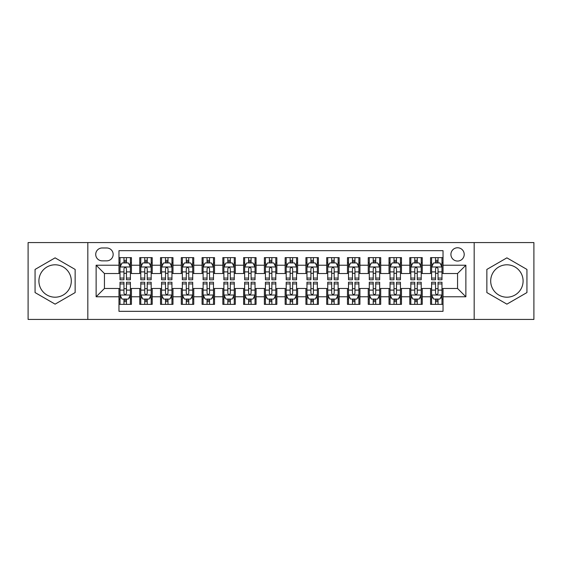 <?xml version="1.0" encoding="UTF-8"?>
<svg xmlns="http://www.w3.org/2000/svg" width="562" height="562" viewBox="0 0 562 562"><rect width="100%" height="100%" fill="white"/><g stroke="black" fill="none" stroke-linecap="round" stroke-linejoin="round"><path stroke-width="0.84" d="M506.896 264.8A16.2 16.2 0 0 0 490.696 281A16.2 16.2 0 0 0 506.896 297.2A16.2 16.2 0 0 0 523.096 281A16.2 16.2 0 0 0 506.896 264.8M457.559 247.765A6.646 6.646 0 0 0 450.914 254.41A6.646 6.646 0 0 0 457.559 261.056A6.646 6.646 0 0 0 464.212 254.41A6.646 6.646 0 0 0 457.559 247.765M55.104 297.2A16.2 16.2 0 0 1 38.904 281A16.2 16.2 0 0 1 55.104 264.8A16.2 16.2 0 0 1 71.304 281A16.2 16.2 0 0 1 55.104 297.2M474.18 319.427L533.9 319.427L533.9 242.573L474.18 242.573L474.18 319.427L87.82 319.427L87.82 242.573L28.1 242.573L28.1 319.427L87.82 319.427M443.025 257.635L430.562 257.635L430.562 265.215L422.252 265.215L422.252 273.525L430.562 273.525L430.562 265.215M422.252 265.215L422.252 257.635L409.789 257.635L409.789 265.215L401.479 265.215L401.479 273.525L409.789 273.525L409.789 265.215M401.479 265.215L401.479 257.635L389.016 257.635L389.016 265.215L380.706 265.215L380.706 273.525L389.016 273.525L389.016 265.215M380.706 265.215L380.706 257.635L368.243 257.635L368.243 265.215L359.933 265.215L359.933 273.525L368.243 273.525L368.243 265.215M359.933 265.215L359.933 257.635L347.471 257.635L347.471 265.215L339.16 265.215L339.16 273.525L347.471 273.525L347.471 265.215M339.16 265.215L339.16 257.635L326.698 257.635L326.698 265.215L318.387 265.215L318.387 273.525L326.698 273.525L326.698 265.215M318.387 265.215L318.387 257.635L305.925 257.635L305.925 265.215L297.621 265.215L297.621 273.525L305.925 273.525L305.925 265.215M297.621 265.215L297.621 257.635L285.152 257.635L285.152 265.215L276.848 265.215L276.848 273.525L285.152 273.525L285.152 265.215M276.848 265.215L276.848 257.635L264.379 257.635L264.379 265.215L256.075 265.215L256.075 273.525L264.379 273.525L264.379 265.215M256.075 265.215L256.075 257.635L243.613 257.635L243.613 265.215L235.302 265.215L235.302 273.525L243.613 273.525L243.613 265.215M235.302 265.215L235.302 257.635L222.84 257.635L222.84 265.215L214.529 265.215L214.529 273.525L222.84 273.525L222.84 265.215M214.529 265.215L214.529 257.635L202.067 257.635L202.067 265.215L193.757 265.215L193.757 273.525L202.067 273.525L202.067 265.215M193.757 265.215L193.757 257.635L181.294 257.635L181.294 265.215L172.984 265.215L172.984 273.525L181.294 273.525L181.294 265.215M172.984 265.215L172.984 257.635L160.521 257.635L160.521 265.215L152.211 265.215L152.211 273.525L160.521 273.525L160.521 265.215M152.211 265.215L152.211 257.635L139.748 257.635L139.748 273.525L131.438 273.525L131.438 257.635L118.975 257.635M118.975 304.365L131.438 304.365L131.438 288.475L139.748 288.475L139.748 304.365L152.211 304.365L152.211 288.475L160.521 288.475L160.521 296.785L152.211 296.785M160.521 296.785L160.521 304.365L172.984 304.365L172.984 288.475L181.294 288.475L181.294 296.785L172.984 296.785M181.294 296.785L181.294 304.365L193.757 304.365L193.757 288.475L202.067 288.475L202.067 296.785L193.757 296.785M202.067 296.785L202.067 304.365L214.529 304.365L214.529 288.475L222.84 288.475L222.84 296.785L214.529 296.785M222.84 296.785L222.84 304.365L235.302 304.365L235.302 288.475L243.613 288.475L243.613 296.785L235.302 296.785M243.613 296.785L243.613 304.365L256.075 304.365L256.075 288.475L264.379 288.475L264.379 296.785L256.075 296.785M264.379 296.785L264.379 304.365L276.848 304.365L276.848 288.475L285.152 288.475L285.152 296.785L276.848 296.785M285.152 296.785L285.152 304.365L297.621 304.365L297.621 288.475L305.925 288.475L305.925 296.785L297.621 296.785M305.925 296.785L305.925 304.365L318.387 304.365L318.387 288.475L326.698 288.475L326.698 296.785L318.387 296.785M326.698 296.785L326.698 304.365L339.16 304.365L339.16 288.475L347.471 288.475L347.471 296.785L339.16 296.785M347.471 296.785L347.471 304.365L359.933 304.365L359.933 288.475L368.243 288.475L368.243 296.785L359.933 296.785M368.243 296.785L368.243 304.365L380.706 304.365L380.706 288.475L389.016 288.475L389.016 296.785L380.706 296.785M389.016 296.785L389.016 304.365L401.479 304.365L401.479 288.475L409.789 288.475L409.789 296.785L401.479 296.785M409.789 296.785L409.789 304.365L422.252 304.365L422.252 288.475L430.562 288.475L430.562 296.785L422.252 296.785M102.151 260.852L106.724 260.852A6.442 6.442 0 0 0 113.159 254.41A6.442 6.442 0 0 0 106.724 247.975L102.151 247.975A6.442 6.442 0 0 0 95.716 254.41A6.442 6.442 0 0 0 102.151 260.852M474.18 242.573L87.82 242.573M443.025 265.215L443.025 250.673L118.975 250.673L118.975 273.525L104.441 273.525L104.441 288.475L118.975 288.475L118.975 311.327L443.025 311.327L443.025 288.475L457.559 288.475L457.559 273.525L443.025 273.525L443.025 265.215L465.87 265.215L465.87 296.785L443.025 296.785M118.975 296.785L96.13 296.785L96.13 265.215L118.975 265.215M430.562 296.785L430.562 304.365L443.025 304.365M118.975 262.826L120.015 262.826M123.963 262.826L126.457 262.826M130.405 262.826L131.438 262.826M118.975 273.315L120.015 273.315M123.963 273.315L126.457 273.315M130.405 273.315L131.438 273.315M118.975 288.685L120.015 288.685M123.963 288.685L126.457 288.685M130.405 288.685L131.438 288.685M118.975 299.174L120.015 299.174M123.963 299.174L126.457 299.174M130.405 299.174L131.438 299.174M139.748 273.315L140.788 273.315M144.736 273.315L147.23 273.315M151.178 273.315L152.211 273.315M139.748 262.826L140.788 262.826M144.736 262.826L147.23 262.826M151.178 262.826L152.211 262.826M139.748 288.685L140.788 288.685M144.736 288.685L147.23 288.685M151.178 288.685L152.211 288.685M139.748 299.174L140.788 299.174M144.736 299.174L147.23 299.174M151.178 299.174L152.211 299.174M160.521 288.685L161.561 288.685M165.509 288.685L168.003 288.685M171.944 288.685L172.984 288.685M160.521 299.174L161.561 299.174M165.509 299.174L168.003 299.174M171.944 299.174L172.984 299.174M160.521 262.826L161.561 262.826M165.509 262.826L168.003 262.826M171.944 262.826L172.984 262.826M160.521 273.315L161.561 273.315M165.509 273.315L168.003 273.315M171.944 273.315L172.984 273.315M181.294 288.685L182.334 288.685M186.282 288.685L188.769 288.685M192.717 288.685L193.757 288.685M181.294 299.174L182.334 299.174M186.282 299.174L188.769 299.174M192.717 299.174L193.757 299.174M181.294 262.826L182.334 262.826M186.282 262.826L188.769 262.826M192.717 262.826L193.757 262.826M181.294 273.315L182.334 273.315M186.282 273.315L188.769 273.315M192.717 273.315L193.757 273.315M202.067 288.685L203.107 288.685M207.055 288.685L209.542 288.685M213.49 288.685L214.529 288.685M202.067 299.174L203.107 299.174M207.055 299.174L209.542 299.174M213.49 299.174L214.529 299.174M202.067 262.826L203.107 262.826M207.055 262.826L209.542 262.826M213.49 262.826L214.529 262.826M202.067 273.315L203.107 273.315M207.055 273.315L209.542 273.315M213.49 273.315L214.529 273.315M222.84 288.685L223.88 288.685M227.821 288.685L230.315 288.685M234.263 288.685L235.302 288.685M222.84 299.174L223.88 299.174M227.821 299.174L230.315 299.174M234.263 299.174L235.302 299.174M222.84 262.826L223.88 262.826M227.821 262.826L230.315 262.826M234.263 262.826L235.302 262.826M222.84 273.315L223.88 273.315M227.821 273.315L230.315 273.315M234.263 273.315L235.302 273.315M243.613 288.685L244.646 288.685M248.594 288.685L251.088 288.685M255.036 288.685L256.075 288.685M243.613 299.174L244.646 299.174M248.594 299.174L251.088 299.174M255.036 299.174L256.075 299.174M243.613 262.826L244.646 262.826M248.594 262.826L251.088 262.826M255.036 262.826L256.075 262.826M243.613 273.315L244.646 273.315M248.594 273.315L251.088 273.315M255.036 273.315L256.075 273.315M264.379 288.685L265.419 288.685M269.367 288.685L271.86 288.685M275.809 288.685L276.848 288.685M264.379 299.174L265.419 299.174M269.367 299.174L271.86 299.174M275.809 299.174L276.848 299.174M264.379 262.826L265.419 262.826M269.367 262.826L271.86 262.826M275.809 262.826L276.848 262.826M264.379 273.315L265.419 273.315M269.367 273.315L271.86 273.315M275.809 273.315L276.848 273.315M285.152 288.685L286.191 288.685M290.14 288.685L292.633 288.685M296.581 288.685L297.621 288.685M285.152 299.174L286.191 299.174M290.14 299.174L292.633 299.174M296.581 299.174L297.621 299.174M285.152 262.826L286.191 262.826M290.14 262.826L292.633 262.826M296.581 262.826L297.621 262.826M285.152 273.315L286.191 273.315M290.14 273.315L292.633 273.315M296.581 273.315L297.621 273.315M305.925 288.685L306.964 288.685M310.912 288.685L313.406 288.685M317.354 288.685L318.387 288.685M305.925 299.174L306.964 299.174M310.912 299.174L313.406 299.174M317.354 299.174L318.387 299.174M305.925 262.826L306.964 262.826M310.912 262.826L313.406 262.826M317.354 262.826L318.387 262.826M305.925 273.315L306.964 273.315M310.912 273.315L313.406 273.315M317.354 273.315L318.387 273.315M326.698 288.685L327.737 288.685M331.685 288.685L334.179 288.685M338.12 288.685L339.16 288.685M326.698 299.174L327.737 299.174M331.685 299.174L334.179 299.174M338.12 299.174L339.16 299.174M326.698 262.826L327.737 262.826M331.685 262.826L334.179 262.826M338.12 262.826L339.16 262.826M326.698 273.315L327.737 273.315M331.685 273.315L334.179 273.315M338.12 273.315L339.16 273.315M347.471 288.685L348.51 288.685M352.458 288.685L354.945 288.685M358.893 288.685L359.933 288.685M347.471 299.174L348.51 299.174M352.458 299.174L354.945 299.174M358.893 299.174L359.933 299.174M347.471 262.826L348.51 262.826M352.458 262.826L354.945 262.826M358.893 262.826L359.933 262.826M347.471 273.315L348.51 273.315M352.458 273.315L354.945 273.315M358.893 273.315L359.933 273.315M368.243 288.685L369.283 288.685M373.231 288.685L375.718 288.685M379.666 288.685L380.706 288.685M368.243 299.174L369.283 299.174M373.231 299.174L375.718 299.174M379.666 299.174L380.706 299.174M368.243 262.826L369.283 262.826M373.231 262.826L375.718 262.826M379.666 262.826L380.706 262.826M368.243 273.315L369.283 273.315M373.231 273.315L375.718 273.315M379.666 273.315L380.706 273.315M389.016 288.685L390.056 288.685M393.997 288.685L396.491 288.685M400.439 288.685L401.479 288.685M389.016 299.174L390.056 299.174M393.997 299.174L396.491 299.174M400.439 299.174L401.479 299.174M389.016 262.826L390.056 262.826M393.997 262.826L396.491 262.826M400.439 262.826L401.479 262.826M389.016 273.315L390.056 273.315M393.997 273.315L396.491 273.315M400.439 273.315L401.479 273.315M409.789 288.685L410.822 288.685M414.77 288.685L417.264 288.685M421.212 288.685L422.252 288.685M409.789 299.174L410.822 299.174M414.77 299.174L417.264 299.174M421.212 299.174L422.252 299.174M409.789 262.826L410.822 262.826M414.77 262.826L417.264 262.826M421.212 262.826L422.252 262.826M409.789 273.315L410.822 273.315M414.77 273.315L417.264 273.315M421.212 273.315L422.252 273.315M430.562 288.685L431.595 288.685M435.543 288.685L438.037 288.685M441.985 288.685L443.025 288.685M430.562 299.174L431.595 299.174M435.543 299.174L438.037 299.174M441.985 299.174L443.025 299.174M430.562 262.826L431.595 262.826M435.543 262.826L438.037 262.826M441.985 262.826L443.025 262.826M430.562 273.315L431.595 273.315M435.543 273.315L438.037 273.315M441.985 273.315L443.025 273.315M104.441 273.525L96.13 265.215M104.441 288.475L96.13 296.785M465.87 265.215L457.559 273.525M465.87 296.785L457.559 288.475M55.104 304.147L75.146 292.57L75.146 269.43L55.104 257.853L35.062 269.43L35.062 292.57L55.104 304.147M526.938 269.43L506.896 257.853L486.854 269.43L486.854 292.57L506.896 304.147L526.938 292.57L526.938 269.43M126.457 260.332L123.963 260.332M130.405 278.064L126.457 278.064L126.457 279.757L130.405 279.757L130.405 267.083L128.326 262.932L122.095 262.932L120.015 267.083L120.015 279.757L123.963 279.757L123.963 278.064L120.015 278.064M120.015 267.083L120.015 257.635M130.405 267.083L130.405 257.635M123.963 262.932L123.963 257.635M126.457 257.635L126.457 262.932M126.457 278.064L126.457 268.643C125.628 267.041 124.792 267.041 123.963 268.643L123.963 278.064M123.963 301.668L126.457 301.668M120.015 283.936L123.963 283.936L123.963 282.243L120.015 282.243L120.015 294.917L122.095 299.068L128.326 299.068L130.405 294.917L130.405 282.243L126.457 282.243L126.457 283.936L130.405 283.936M130.405 294.917L130.405 304.365M120.015 294.917L120.015 304.365M126.457 299.068L126.457 304.365M123.963 304.365L123.963 299.068M123.963 283.936L123.963 293.357C124.792 294.959 125.621 294.959 126.457 293.357L126.457 283.936M147.23 260.332L144.736 260.332M151.178 278.064L147.23 278.064L147.23 279.757L151.178 279.757L151.178 267.083L149.099 262.932L142.867 262.932L140.788 267.083L140.788 279.757L144.736 279.757L144.736 278.064L140.788 278.064M140.788 267.083L140.788 257.635M151.178 267.083L151.178 257.635M144.736 262.932L144.736 257.635M147.23 257.635L147.23 262.932M147.23 278.064L147.23 268.643C146.401 267.041 145.565 267.041 144.736 268.643L144.736 278.064M168.003 260.332L165.509 260.332M171.944 278.064L168.003 278.064L168.003 279.757L171.944 279.757L171.944 267.083L169.872 262.932L163.64 262.932L161.561 267.083L161.561 279.757L165.509 279.757L165.509 278.064L161.561 278.064M161.561 267.083L161.561 257.635M171.944 267.083L171.944 257.635M165.509 262.932L165.509 257.635M168.003 257.635L168.003 262.932M168.003 278.064L168.003 268.643C167.167 267.041 166.338 267.041 165.509 268.643L165.509 278.064M188.769 260.332L186.282 260.332M192.717 278.064L188.769 278.064L188.769 279.757L192.717 279.757L192.717 267.083L190.644 262.932L184.413 262.932L182.334 267.083L182.334 279.757L186.282 279.757L186.282 278.064L182.334 278.064M182.334 267.083L182.334 257.635M192.717 267.083L192.717 257.635M186.282 262.932L186.282 257.635M188.769 257.635L188.769 262.932M188.769 278.064L188.769 268.643C187.94 267.041 187.111 267.041 186.282 268.643L186.282 278.064M209.542 260.332L207.055 260.332M213.49 278.064L209.542 278.064L209.542 279.757L213.49 279.757L213.49 267.083L211.41 262.932L205.179 262.932L203.107 267.083L203.107 279.757L207.055 279.757L207.055 278.064L203.107 278.064M203.107 267.083L203.107 257.635M213.49 267.083L213.49 257.635M207.055 262.932L207.055 257.635M209.542 257.635L209.542 262.932M209.542 278.064L209.542 268.643C208.713 267.041 207.884 267.041 207.055 268.643L207.055 278.064M144.736 301.668L147.23 301.668M140.788 283.936L144.736 283.936L144.736 282.243L140.788 282.243L140.788 294.917L142.867 299.068L149.099 299.068L151.178 294.917L151.178 282.243L147.23 282.243L147.23 283.936L151.178 283.936M151.178 294.917L151.178 304.365M140.788 294.917L140.788 304.365M147.23 299.068L147.23 304.365M144.736 304.365L144.736 299.068M144.736 283.936L144.736 293.357C145.565 294.959 146.394 294.959 147.23 293.357L147.23 283.936M165.509 301.668L168.003 301.668M161.561 283.936L165.509 283.936L165.509 282.243L161.561 282.243L161.561 294.917L163.64 299.068L169.872 299.068L171.944 294.917L171.944 282.243L168.003 282.243L168.003 283.936L171.944 283.936M171.944 294.917L171.944 304.365M161.561 294.917L161.561 304.365M168.003 299.068L168.003 304.365M165.509 304.365L165.509 299.068M165.509 283.936L165.509 293.357C166.338 294.959 167.167 294.959 168.003 293.357L168.003 283.936M186.282 301.668L188.769 301.668M182.334 283.936L186.282 283.936L186.282 282.243L182.334 282.243L182.334 294.917L184.413 299.068L190.644 299.068L192.717 294.917L192.717 282.243L188.769 282.243L188.769 283.936L192.717 283.936M192.717 294.917L192.717 304.365M182.334 294.917L182.334 304.365M188.769 299.068L188.769 304.365M186.282 304.365L186.282 299.068M186.282 283.936L186.282 293.357C187.111 294.959 187.94 294.959 188.769 293.357L188.769 283.936M207.055 301.668L209.542 301.668M203.107 283.936L207.055 283.936L207.055 282.243L203.107 282.243L203.107 294.917L205.179 299.068L211.41 299.068L213.49 294.917L213.49 282.243L209.542 282.243L209.542 283.936L213.49 283.936M213.49 294.917L213.49 304.365M203.107 294.917L203.107 304.365M209.542 299.068L209.542 304.365M207.055 304.365L207.055 299.068M207.055 283.936L207.055 293.357C207.884 294.959 208.713 294.959 209.542 293.357L209.542 283.936M230.315 260.332L227.821 260.332M234.263 278.064L230.315 278.064L230.315 279.757L234.263 279.757L234.263 267.083L232.183 262.932L225.952 262.932L223.88 267.083L223.88 279.757L227.821 279.757L227.821 278.064L223.88 278.064M223.88 267.083L223.88 257.635M234.263 267.083L234.263 257.635M227.821 262.932L227.821 257.635M230.315 257.635L230.315 262.932M230.315 278.064L230.315 268.643C229.486 267.041 228.657 267.041 227.821 268.643L227.821 278.064M227.821 301.668L230.315 301.668M223.88 283.936L227.821 283.936L227.821 282.243L223.88 282.243L223.88 294.917L225.952 299.068L232.183 299.068L234.263 294.917L234.263 282.243L230.315 282.243L230.315 283.936L234.263 283.936M234.263 294.917L234.263 304.365M223.88 294.917L223.88 304.365M230.315 299.068L230.315 304.365M227.821 304.365L227.821 299.068M227.821 283.936L227.821 293.357C228.657 294.959 229.486 294.959 230.315 293.357L230.315 283.936M251.088 260.332L248.594 260.332M255.036 278.064L251.088 278.064L251.088 279.757L255.036 279.757L255.036 267.083L252.956 262.932L246.725 262.932L244.646 267.083L244.646 279.757L248.594 279.757L248.594 278.064L244.646 278.064M244.646 267.083L244.646 257.635M255.036 267.083L255.036 257.635M248.594 262.932L248.594 257.635M251.088 257.635L251.088 262.932M251.088 278.064L251.088 268.643C250.259 267.041 249.43 267.041 248.594 268.643L248.594 278.064M248.594 301.668L251.088 301.668M244.646 283.936L248.594 283.936L248.594 282.243L244.646 282.243L244.646 294.917L246.725 299.068L252.956 299.068L255.036 294.917L255.036 282.243L251.088 282.243L251.088 283.936L255.036 283.936M255.036 294.917L255.036 304.365M244.646 294.917L244.646 304.365M251.088 299.068L251.088 304.365M248.594 304.365L248.594 299.068M248.594 283.936L248.594 293.357C249.423 294.959 250.259 294.959 251.088 293.357L251.088 283.936M271.86 260.332L269.367 260.332M275.809 278.064L271.86 278.064L271.86 279.757L275.809 279.757L275.809 267.083L273.729 262.932L267.498 262.932L265.419 267.083L265.419 279.757L269.367 279.757L269.367 278.064L265.419 278.064M265.419 267.083L265.419 257.635M275.809 267.083L275.809 257.635M269.367 262.932L269.367 257.635M271.86 257.635L271.86 262.932M271.86 278.064L271.86 268.643C271.032 267.041 270.203 267.041 269.367 268.643L269.367 278.064M269.367 301.668L271.86 301.668M265.419 283.936L269.367 283.936L269.367 282.243L265.419 282.243L265.419 294.917L267.498 299.068L273.729 299.068L275.809 294.917L275.809 282.243L271.86 282.243L271.86 283.936L275.809 283.936M275.809 294.917L275.809 304.365M265.419 294.917L265.419 304.365M271.86 299.068L271.86 304.365M269.367 304.365L269.367 299.068M269.367 283.936L269.367 293.357C270.196 294.959 271.032 294.959 271.86 293.357L271.86 283.936M292.633 260.332L290.14 260.332M296.581 278.064L292.633 278.064L292.633 279.757L296.581 279.757L296.581 267.083L294.502 262.932L288.271 262.932L286.191 267.083L286.191 279.757L290.14 279.757L290.14 278.064L286.191 278.064M286.191 267.083L286.191 257.635M296.581 267.083L296.581 257.635M290.14 262.932L290.14 257.635M292.633 257.635L292.633 262.932M292.633 278.064L292.633 268.643C291.804 267.041 290.968 267.041 290.14 268.643L290.14 278.064M290.14 301.668L292.633 301.668M286.191 283.936L290.14 283.936L290.14 282.243L286.191 282.243L286.191 294.917L288.271 299.068L294.502 299.068L296.581 294.917L296.581 282.243L292.633 282.243L292.633 283.936L296.581 283.936M296.581 294.917L296.581 304.365M286.191 294.917L286.191 304.365M292.633 299.068L292.633 304.365M290.14 304.365L290.14 299.068M290.14 283.936L290.14 293.357C290.968 294.959 291.797 294.959 292.633 293.357L292.633 283.936M313.406 260.332L310.912 260.332M317.354 278.064L313.406 278.064L313.406 279.757L317.354 279.757L317.354 267.083L315.275 262.932L309.044 262.932L306.964 267.083L306.964 279.757L310.912 279.757L310.912 278.064L306.964 278.064M306.964 267.083L306.964 257.635M317.354 267.083L317.354 257.635M310.912 262.932L310.912 257.635M313.406 257.635L313.406 262.932M313.406 278.064L313.406 268.643C312.577 267.041 311.741 267.041 310.912 268.643L310.912 278.064M310.912 301.668L313.406 301.668M306.964 283.936L310.912 283.936L310.912 282.243L306.964 282.243L306.964 294.917L309.044 299.068L315.275 299.068L317.354 294.917L317.354 282.243L313.406 282.243L313.406 283.936L317.354 283.936M317.354 294.917L317.354 304.365M306.964 294.917L306.964 304.365M313.406 299.068L313.406 304.365M310.912 304.365L310.912 299.068M310.912 283.936L310.912 293.357C311.741 294.959 312.57 294.959 313.406 293.357L313.406 283.936M334.179 260.332L331.685 260.332M338.12 278.064L334.179 278.064L334.179 279.757L338.12 279.757L338.12 267.083L336.048 262.932L329.817 262.932L327.737 267.083L327.737 279.757L331.685 279.757L331.685 278.064L327.737 278.064M327.737 267.083L327.737 257.635M338.12 267.083L338.12 257.635M331.685 262.932L331.685 257.635M334.179 257.635L334.179 262.932M334.179 278.064L334.179 268.643C333.343 267.041 332.514 267.041 331.685 268.643L331.685 278.064M331.685 301.668L334.179 301.668M327.737 283.936L331.685 283.936L331.685 282.243L327.737 282.243L327.737 294.917L329.817 299.068L336.048 299.068L338.12 294.917L338.12 282.243L334.179 282.243L334.179 283.936L338.12 283.936M338.12 294.917L338.12 304.365M327.737 294.917L327.737 304.365M334.179 299.068L334.179 304.365M331.685 304.365L331.685 299.068M331.685 283.936L331.685 293.357C332.514 294.959 333.343 294.959 334.179 293.357L334.179 283.936M354.945 260.332L352.458 260.332M358.893 278.064L354.945 278.064L354.945 279.757L358.893 279.757L358.893 267.083L356.821 262.932L350.59 262.932L348.51 267.083L348.51 279.757L352.458 279.757L352.458 278.064L348.51 278.064M348.51 267.083L348.51 257.635M358.893 267.083L358.893 257.635M352.458 262.932L352.458 257.635M354.945 257.635L354.945 262.932M354.945 278.064L354.945 268.643C354.116 267.041 353.287 267.041 352.458 268.643L352.458 278.064M352.458 301.668L354.945 301.668M348.51 283.936L352.458 283.936L352.458 282.243L348.51 282.243L348.51 294.917L350.59 299.068L356.821 299.068L358.893 294.917L358.893 282.243L354.945 282.243L354.945 283.936L358.893 283.936M358.893 294.917L358.893 304.365M348.51 294.917L348.51 304.365M354.945 299.068L354.945 304.365M352.458 304.365L352.458 299.068M352.458 283.936L352.458 293.357C353.287 294.959 354.116 294.959 354.945 293.357L354.945 283.936M375.718 260.332L373.231 260.332M379.666 278.064L375.718 278.064L375.718 279.757L379.666 279.757L379.666 267.083L377.587 262.932L371.356 262.932L369.283 267.083L369.283 279.757L373.231 279.757L373.231 278.064L369.283 278.064M369.283 267.083L369.283 257.635M379.666 267.083L379.666 257.635M373.231 262.932L373.231 257.635M375.718 257.635L375.718 262.932M375.718 278.064L375.718 268.643C374.889 267.041 374.06 267.041 373.231 268.643L373.231 278.064M373.231 301.668L375.718 301.668M369.283 283.936L373.231 283.936L373.231 282.243L369.283 282.243L369.283 294.917L371.356 299.068L377.587 299.068L379.666 294.917L379.666 282.243L375.718 282.243L375.718 283.936L379.666 283.936M379.666 294.917L379.666 304.365M369.283 294.917L369.283 304.365M375.718 299.068L375.718 304.365M373.231 304.365L373.231 299.068M373.231 283.936L373.231 293.357C374.06 294.959 374.889 294.959 375.718 293.357L375.718 283.936M396.491 260.332L393.997 260.332M400.439 278.064L396.491 278.064L396.491 279.757L400.439 279.757L400.439 267.083L398.36 262.932L392.128 262.932L390.056 267.083L390.056 279.757L393.997 279.757L393.997 278.064L390.056 278.064M390.056 267.083L390.056 257.635M400.439 267.083L400.439 257.635M393.997 262.932L393.997 257.635M396.491 257.635L396.491 262.932M396.491 278.064L396.491 268.643C395.662 267.041 394.833 267.041 393.997 268.643L393.997 278.064M417.264 260.332L414.77 260.332M421.212 278.064L417.264 278.064L417.264 279.757L421.212 279.757L421.212 267.083L419.133 262.932L412.901 262.932L410.822 267.083L410.822 279.757L414.77 279.757L414.77 278.064L410.822 278.064M410.822 267.083L410.822 257.635M421.212 267.083L421.212 257.635M414.77 262.932L414.77 257.635M417.264 257.635L417.264 262.932M417.264 278.064L417.264 268.643C416.435 267.041 415.606 267.041 414.77 268.643L414.77 278.064M438.037 260.332L435.543 260.332M441.985 278.064L438.037 278.064L438.037 279.757L441.985 279.757L441.985 267.083L439.906 262.932L433.674 262.932L431.595 267.083L431.595 279.757L435.543 279.757L435.543 278.064L431.595 278.064M431.595 267.083L431.595 257.635M441.985 267.083L441.985 257.635M435.543 262.932L435.543 257.635M438.037 257.635L438.037 262.932M438.037 278.064L438.037 268.643C437.208 267.041 436.379 267.041 435.543 268.643L435.543 278.064M393.997 301.668L396.491 301.668M390.056 283.936L393.997 283.936L393.997 282.243L390.056 282.243L390.056 294.917L392.128 299.068L398.36 299.068L400.439 294.917L400.439 282.243L396.491 282.243L396.491 283.936L400.439 283.936M400.439 294.917L400.439 304.365M390.056 294.917L390.056 304.365M396.491 299.068L396.491 304.365M393.997 304.365L393.997 299.068M393.997 283.936L393.997 293.357C394.833 294.959 395.662 294.959 396.491 293.357L396.491 283.936M414.77 301.668L417.264 301.668M410.822 283.936L414.77 283.936L414.77 282.243L410.822 282.243L410.822 294.917L412.901 299.068L419.133 299.068L421.212 294.917L421.212 282.243L417.264 282.243L417.264 283.936L421.212 283.936M421.212 294.917L421.212 304.365M410.822 294.917L410.822 304.365M417.264 299.068L417.264 304.365M414.77 304.365L414.77 299.068M414.77 283.936L414.77 293.357C415.599 294.959 416.435 294.959 417.264 293.357L417.264 283.936M435.543 301.668L438.037 301.668M431.595 283.936L435.543 283.936L435.543 282.243L431.595 282.243L431.595 294.917L433.674 299.068L439.906 299.068L441.985 294.917L441.985 282.243L438.037 282.243L438.037 283.936L441.985 283.936M441.985 294.917L441.985 304.365M431.595 294.917L431.595 304.365M438.037 299.068L438.037 304.365M435.543 304.365L435.543 299.068M435.543 283.936L435.543 293.357C436.372 294.959 437.208 294.959 438.037 293.357L438.037 283.936M139.748 296.785L131.438 296.785M139.748 265.215L131.438 265.215M130.349 266.978L120.071 266.978M120.015 264.07L121.525 264.07M128.895 264.07L130.405 264.07M123.963 271.896L120.015 271.896M130.405 271.896L126.457 271.896M126.457 261.653L123.963 261.653M120.071 295.022L130.349 295.022M130.405 297.93L128.895 297.93M121.525 297.93L120.015 297.93M126.457 290.104L130.405 290.104M120.015 290.104L123.963 290.104M123.963 300.347L126.457 300.347M151.122 266.978L140.837 266.978M140.788 264.07L142.291 264.07M149.668 264.07L151.178 264.07M144.736 271.896L140.788 271.896M151.178 271.896L147.23 271.896M147.23 261.653L144.736 261.653M171.895 266.978L161.61 266.978M161.561 264.07L163.064 264.07M170.441 264.07L171.944 264.07M165.509 271.896L161.561 271.896M171.944 271.896L168.003 271.896M168.003 261.653L165.509 261.653M192.668 266.978L182.383 266.978M182.334 264.07L183.837 264.07M191.213 264.07L192.717 264.07M186.282 271.896L182.334 271.896M192.717 271.896L188.769 271.896M188.769 261.653L186.282 261.653M213.441 266.978L203.156 266.978M203.107 264.07L204.61 264.07M211.986 264.07L213.49 264.07M207.055 271.896L203.107 271.896M213.49 271.896L209.542 271.896M209.542 261.653L207.055 261.653M140.837 295.022L151.122 295.022M151.178 297.93L149.668 297.93M142.291 297.93L140.788 297.93M147.23 290.104L151.178 290.104M140.788 290.104L144.736 290.104M144.736 300.347L147.23 300.347M161.61 295.022L171.895 295.022M171.944 297.93L170.441 297.93M163.064 297.93L161.561 297.93M168.003 290.104L171.944 290.104M161.561 290.104L165.509 290.104M165.509 300.347L168.003 300.347M182.383 295.022L192.668 295.022M192.717 297.93L191.213 297.93M183.837 297.93L182.334 297.93M188.769 290.104L192.717 290.104M182.334 290.104L186.282 290.104M186.282 300.347L188.769 300.347M203.156 295.022L213.441 295.022M213.49 297.93L211.986 297.93M204.61 297.93L203.107 297.93M209.542 290.104L213.49 290.104M203.107 290.104L207.055 290.104M207.055 300.347L209.542 300.347M234.213 266.978L223.929 266.978M223.88 264.07L225.383 264.07M232.759 264.07L234.263 264.07M227.821 271.896L223.88 271.896M234.263 271.896L230.315 271.896M230.315 261.653L227.821 261.653M223.929 295.022L234.213 295.022M234.263 297.93L232.759 297.93M225.383 297.93L223.88 297.93M230.315 290.104L234.263 290.104M223.88 290.104L227.821 290.104M227.821 300.347L230.315 300.347M254.986 266.978L244.702 266.978M244.646 264.07L246.156 264.07M253.532 264.07L255.036 264.07M248.594 271.896L244.646 271.896M255.036 271.896L251.088 271.896M251.088 261.653L248.594 261.653M244.702 295.022L254.986 295.022M255.036 297.93L253.532 297.93M246.156 297.93L244.646 297.93M251.088 290.104L255.036 290.104M244.646 290.104L248.594 290.104M248.594 300.347L251.088 300.347M275.752 266.978L265.475 266.978M265.419 264.07L266.929 264.07M274.298 264.07L275.809 264.07M269.367 271.896L265.419 271.896M275.809 271.896L271.86 271.896M271.86 261.653L269.367 261.653M265.475 295.022L275.752 295.022M275.809 297.93L274.298 297.93M266.929 297.93L265.419 297.93M271.86 290.104L275.809 290.104M265.419 290.104L269.367 290.104M269.367 300.347L271.86 300.347M296.525 266.978L286.248 266.978M286.191 264.07L287.702 264.07M295.071 264.07L296.581 264.07M290.14 271.896L286.191 271.896M296.581 271.896L292.633 271.896M292.633 261.653L290.14 261.653M286.248 295.022L296.525 295.022M296.581 297.93L295.071 297.93M287.702 297.93L286.191 297.93M292.633 290.104L296.581 290.104M286.191 290.104L290.14 290.104M290.14 300.347L292.633 300.347M317.298 266.978L307.014 266.978M306.964 264.07L308.468 264.07M315.844 264.07L317.354 264.07M310.912 271.896L306.964 271.896M317.354 271.896L313.406 271.896M313.406 261.653L310.912 261.653M307.014 295.022L317.298 295.022M317.354 297.93L315.844 297.93M308.468 297.93L306.964 297.93M313.406 290.104L317.354 290.104M306.964 290.104L310.912 290.104M310.912 300.347L313.406 300.347M338.071 266.978L327.787 266.978M327.737 264.07L329.241 264.07M336.617 264.07L338.12 264.07M331.685 271.896L327.737 271.896M338.12 271.896L334.179 271.896M334.179 261.653L331.685 261.653M327.787 295.022L338.071 295.022M338.12 297.93L336.617 297.93M329.241 297.93L327.737 297.93M334.179 290.104L338.12 290.104M327.737 290.104L331.685 290.104M331.685 300.347L334.179 300.347M358.844 266.978L348.559 266.978M348.51 264.07L350.014 264.07M357.39 264.07L358.893 264.07M352.458 271.896L348.51 271.896M358.893 271.896L354.945 271.896M354.945 261.653L352.458 261.653M348.559 295.022L358.844 295.022M358.893 297.93L357.39 297.93M350.014 297.93L348.51 297.93M354.945 290.104L358.893 290.104M348.51 290.104L352.458 290.104M352.458 300.347L354.945 300.347M379.617 266.978L369.332 266.978M369.283 264.07L370.787 264.07M378.163 264.07L379.666 264.07M373.231 271.896L369.283 271.896M379.666 271.896L375.718 271.896M375.718 261.653L373.231 261.653M369.332 295.022L379.617 295.022M379.666 297.93L378.163 297.93M370.787 297.93L369.283 297.93M375.718 290.104L379.666 290.104M369.283 290.104L373.231 290.104M373.231 300.347L375.718 300.347M400.39 266.978L390.105 266.978M390.056 264.07L391.559 264.07M398.936 264.07L400.439 264.07M393.997 271.896L390.056 271.896M400.439 271.896L396.491 271.896M396.491 261.653L393.997 261.653M421.163 266.978L410.878 266.978M410.822 264.07L412.332 264.07M419.709 264.07L421.212 264.07M414.77 271.896L410.822 271.896M421.212 271.896L417.264 271.896M417.264 261.653L414.77 261.653M441.929 266.978L431.651 266.978M431.595 264.07L433.105 264.07M440.475 264.07L441.985 264.07M435.543 271.896L431.595 271.896M441.985 271.896L438.037 271.896M438.037 261.653L435.543 261.653M390.105 295.022L400.39 295.022M400.439 297.93L398.936 297.93M391.559 297.93L390.056 297.93M396.491 290.104L400.439 290.104M390.056 290.104L393.997 290.104M393.997 300.347L396.491 300.347M410.878 295.022L421.163 295.022M421.212 297.93L419.709 297.93M412.332 297.93L410.822 297.93M417.264 290.104L421.212 290.104M410.822 290.104L414.77 290.104M414.77 300.347L417.264 300.347M431.651 295.022L441.929 295.022M441.985 297.93L440.475 297.93M433.105 297.93L431.595 297.93M438.037 290.104L441.985 290.104M431.595 290.104L435.543 290.104M435.543 300.347L438.037 300.347"/></g></svg>
